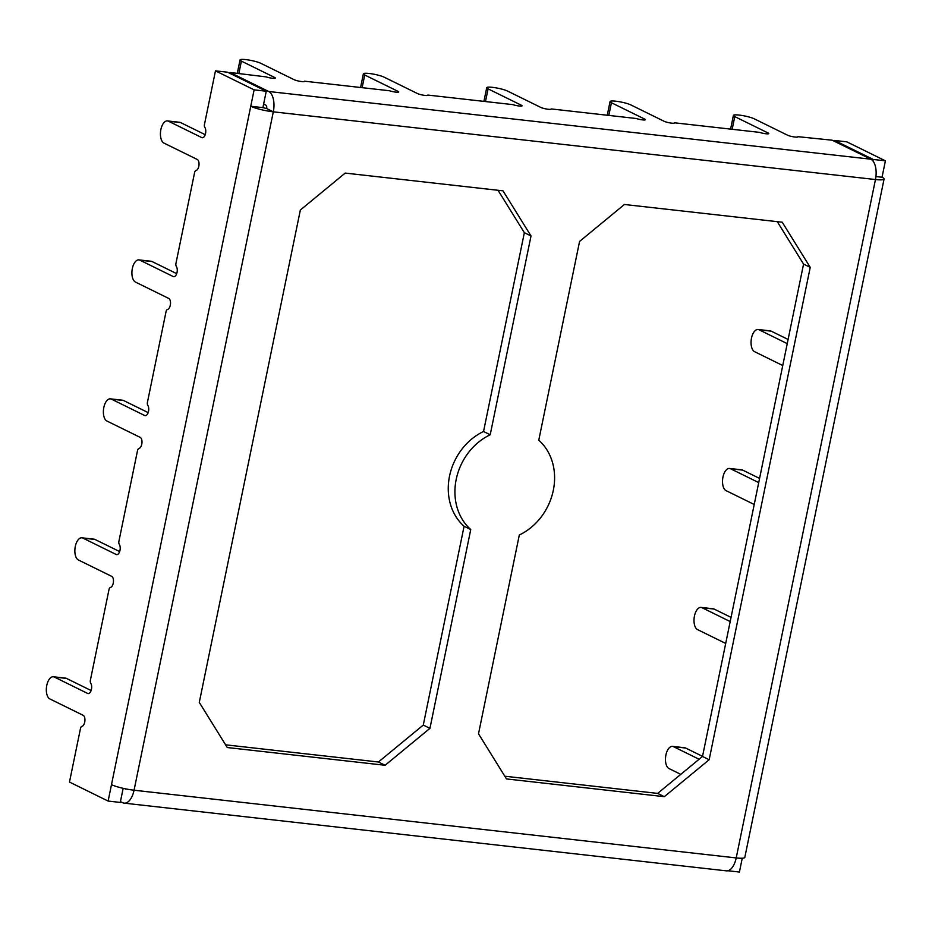 <?xml version="1.0" encoding="UTF-8"?>
<svg xmlns="http://www.w3.org/2000/svg" width="932" height="932" viewBox="0 0 932 932"><rect width="100%" height="100%" fill="white"/><g stroke="black" fill="none" stroke-linecap="round" stroke-linejoin="round"><path stroke-width="1.4" d="M263.628 104.058L265.876 105.165A2.831 1.421 96.4 0 1 266.645 108.555L262.894 107.634L266.261 91.219L227.606 72.218L215.467 70.855L204.481 124.387A2.831 1.421 96.4 0 0 204.842 127.404A5.65 2.843 -83.6 0 1 205.459 133.87A5.65 2.843 -83.6 0 1 202.267 137.738A5.65 2.843 -83.6 0 1 201.766 137.598L202.768 137.715M759.545 132.367L674.488 122.803A5.65 0.874 -168.4 0 1 674.558 122.989A5.65 0.874 -168.4 0 1 670.318 122.966A5.65 0.874 -168.4 0 1 664.167 121.3L630.847 104.92A11.3 1.736 11.6 0 0 618.557 101.588A11.3 1.736 11.6 0 0 610.064 101.553A11.3 1.736 11.6 0 0 611.427 102.741L644.746 119.121A5.65 0.874 -168.4 0 1 645.422 119.704A5.65 0.874 -168.4 0 1 642.066 119.82A5.65 0.874 -168.4 0 1 636.195 118.492L551.15 108.928A5.65 0.874 -168.4 0 1 551.22 109.114A5.65 0.874 -168.4 0 1 546.967 109.102A5.65 0.874 -168.4 0 1 540.828 107.436L507.509 91.056A11.3 1.736 11.6 0 0 495.218 87.725A11.3 1.736 11.6 0 0 486.725 87.69A11.3 1.736 11.6 0 0 488.088 88.866L521.396 105.246A5.65 0.874 -168.4 0 1 522.083 105.84A5.65 0.874 -168.4 0 1 518.728 105.957A5.65 0.874 -168.4 0 1 512.856 104.629L427.8 95.064A5.65 0.874 -168.4 0 1 427.87 95.25A5.65 0.874 -168.4 0 1 423.629 95.227A5.65 0.874 -168.4 0 1 417.478 93.561L384.17 77.181A11.3 1.736 11.6 0 0 371.868 73.849A11.3 1.736 11.6 0 0 363.375 73.826A11.3 1.736 11.6 0 0 364.738 75.003L398.057 91.383A5.65 0.874 -168.4 0 1 398.733 91.977A5.65 0.874 -168.4 0 1 395.389 92.082A5.65 0.874 -168.4 0 1 389.506 90.754L304.461 81.189A5.65 0.874 -168.4 0 1 304.531 81.375A5.65 0.874 -168.4 0 1 300.29 81.364A5.65 0.874 -168.4 0 1 294.139 79.698L260.82 63.318A11.3 1.736 11.6 0 0 248.529 59.986A11.3 1.736 11.6 0 0 240.037 59.951A11.3 1.736 11.6 0 0 241.4 61.128L274.719 77.507A5.65 0.874 -168.4 0 1 275.394 78.102A5.65 0.874 -168.4 0 1 272.039 78.218A5.65 0.874 -168.4 0 1 266.168 76.89L230.041 72.486L268.684 91.487L870.837 159.197L832.183 140.196L797.827 136.666A5.65 0.874 -168.4 0 1 797.897 136.853A5.65 0.874 -168.4 0 1 793.656 136.841A5.65 0.874 -168.4 0 1 787.505 135.175L754.198 118.795A11.3 1.736 11.6 0 0 741.895 115.463A11.3 1.736 11.6 0 0 733.402 115.428A11.3 1.736 11.6 0 0 734.766 116.605L768.084 132.985A5.65 0.874 -168.4 0 1 768.772 133.579A5.65 0.874 -168.4 0 1 765.417 133.695A5.65 0.874 -168.4 0 1 759.545 132.367M120.438 801.602L122.698 802.708A16.951 8.516 -83.6 0 0 124.166 803.139A16.951 8.516 -83.6 0 0 134.057 790.219A16.951 2.61 -168.4 0 1 111.491 784.651L108.124 801.066L69.481 782.064L80.467 728.533A2.831 1.421 96.4 0 1 81.888 726.389A5.65 2.843 -83.6 0 0 84.87 721.158A5.65 2.843 -83.6 0 0 83.181 715.322L49.862 698.942A11.3 5.685 96.4 0 1 46.6 686.371A11.3 5.685 96.4 0 1 53.369 676.772A11.3 5.685 96.4 0 1 54.359 677.063L87.666 693.443A5.65 2.843 -83.6 0 0 88.167 693.583A5.65 2.843 -83.6 0 0 91.359 689.715A5.65 2.843 -83.6 0 0 90.742 683.249A2.831 1.421 96.4 0 1 90.381 680.232L108.997 589.572A2.831 1.421 96.4 0 1 110.407 587.428A5.65 2.843 -83.6 0 0 113.401 582.197A5.65 2.843 -83.6 0 0 111.7 576.36L78.393 559.981A11.3 5.685 96.4 0 1 75.119 547.41A11.3 5.685 96.4 0 1 81.9 537.811A11.3 5.685 96.4 0 1 82.878 538.102L116.197 554.482A5.65 2.843 -83.6 0 0 116.686 554.622A5.65 2.843 -83.6 0 0 119.89 550.754A5.65 2.843 -83.6 0 0 119.261 544.288A2.831 1.421 96.4 0 1 118.912 541.271L137.517 450.61A2.831 1.421 96.4 0 1 138.938 448.467A5.65 2.843 -83.6 0 0 141.92 443.236A5.65 2.843 -83.6 0 0 140.231 437.399L106.912 421.019A11.3 5.685 96.4 0 1 103.65 408.449A11.3 5.685 96.4 0 1 110.419 398.849A11.3 5.685 96.4 0 1 111.409 399.141L144.716 415.521A5.65 2.843 -83.6 0 0 145.217 415.66A5.65 2.843 -83.6 0 0 148.409 411.793A5.65 2.843 -83.6 0 0 147.792 405.327A2.831 1.421 96.4 0 1 147.431 402.309L166.047 311.649A2.831 1.421 96.4 0 1 167.457 309.506A5.65 2.843 -83.6 0 0 170.451 304.275A5.65 2.843 -83.6 0 0 168.75 298.438L135.443 282.058A11.3 5.685 96.4 0 1 132.169 269.488A11.3 5.685 96.4 0 1 138.95 259.888A11.3 5.685 96.4 0 1 139.928 260.179L173.247 276.559A5.65 2.843 -83.6 0 0 173.736 276.699A5.65 2.843 -83.6 0 0 176.94 272.831A5.65 2.843 -83.6 0 0 176.311 266.366A2.831 1.421 96.4 0 1 175.962 263.348L194.567 172.688A2.831 1.421 96.4 0 1 195.988 170.544A5.65 2.843 -83.6 0 0 198.97 165.314A5.65 2.843 -83.6 0 0 197.281 159.477L163.962 143.097A11.3 5.685 96.4 0 1 160.7 130.527A11.3 5.685 96.4 0 1 167.469 120.927A11.3 5.685 96.4 0 1 168.459 121.218L201.766 137.598M167.469 120.927L179.608 122.29A11.3 5.685 96.4 0 1 180.598 122.581L205.215 134.686M123.164 788.332L120.263 802.429L108.124 801.066M53.369 676.772L65.508 678.135A11.3 5.685 96.4 0 1 66.498 678.426L91.126 690.53M81.9 537.811L94.039 539.174A11.3 5.685 96.4 0 1 95.017 539.465L119.646 551.569M110.419 398.849L122.558 400.212A11.3 5.685 96.4 0 1 123.548 400.504L148.165 412.608M138.95 259.888L151.089 261.251A11.3 5.685 96.4 0 1 152.067 261.543L176.696 273.647M229.866 73.325L230.041 72.486M266.645 108.555L273.309 111.828A16.951 8.516 -83.6 0 0 268.684 91.487M870.837 159.197A16.951 8.516 96.4 0 1 875.463 179.538A16.951 2.61 11.6 0 0 884.072 179.014A16.951 2.61 11.6 0 0 882.033 177.243L885.4 160.828L846.757 141.827L834.618 140.464L834.443 141.303M884.072 179.014L744.819 857.405A16.951 2.61 -168.4 0 1 736.21 857.929A16.951 8.516 96.4 0 1 726.319 870.849L124.166 803.139M875.929 176.556L882.033 177.243M702.507 756.458L709.159 759.731L810.234 267.356L782.239 222.224L624.417 204.481L579.576 241.423L538.766 440.23A56.526 48.091 -63.8 0 1 519.31 534.991L478.5 733.799L506.495 778.931L664.318 796.674L657.654 793.4L702.507 756.458L803.57 264.082L777.265 221.665M709.159 759.731L664.318 796.674M423.279 725.061L429.943 728.346L470.753 529.527A56.526 48.091 -63.8 0 1 490.209 434.766L531.019 235.959L503.012 190.839L345.201 173.084L300.349 210.026L199.285 702.402L227.28 747.534L385.102 765.277L378.439 762.003L423.279 725.061L464.089 526.254A56.526 48.091 -63.8 0 1 483.545 431.493L524.355 232.685L498.038 190.279M429.943 728.346L385.102 765.277M262.894 107.634L250.755 106.26A16.951 2.61 11.6 0 0 273.309 111.828L134.057 790.219L736.21 857.929L875.463 179.538L273.309 111.828M126.251 788.985A2.831 1.421 96.4 0 1 125.75 789.101A2.831 1.421 96.4 0 1 125.505 789.031L124.83 788.693M504.818 776.216L657.654 793.4M225.591 744.819L378.439 762.003M742.245 858.232L739.414 872.049L727.845 870.744M702.53 756.341L685.637 748.035A11.3 5.685 -83.6 0 0 684.659 747.744L672.52 746.381A11.3 5.685 -83.6 0 0 665.739 755.98A11.3 5.685 -83.6 0 0 669.001 768.562L680.779 774.352M731.049 617.38L714.157 609.074A11.3 5.685 -83.6 0 0 713.178 608.782L701.039 607.419A11.3 5.685 -83.6 0 0 694.27 617.019A11.3 5.685 -83.6 0 0 697.532 629.601L725.702 643.441M759.58 478.419L742.688 470.112A11.3 5.685 -83.6 0 0 741.709 469.821L729.57 468.458A11.3 5.685 -83.6 0 0 722.789 478.058A11.3 5.685 -83.6 0 0 726.051 490.64L754.221 504.48M788.099 339.458L771.207 331.151A11.3 5.685 -83.6 0 0 770.228 330.86L758.089 329.497A11.3 5.685 -83.6 0 0 751.32 339.097A11.3 5.685 -83.6 0 0 754.582 351.679L782.752 365.53M885.4 160.828L873.261 159.465L834.618 140.464M872.946 160.968L873.261 159.465M787.237 343.64L759.067 329.788A11.3 5.685 -83.6 0 0 758.089 329.497M758.718 482.601L730.548 468.749A11.3 5.685 -83.6 0 0 729.57 468.458M730.187 621.562L702.017 607.711A11.3 5.685 -83.6 0 0 701.039 607.419M699.105 759.265L673.498 746.672A11.3 5.685 -83.6 0 0 672.52 746.381M810.234 267.356L803.57 264.082M111.491 784.651L254.121 89.856L215.467 70.855M254.121 89.856L266.261 91.219M470.753 529.527L464.089 526.254M490.209 434.766L483.545 431.493M531.019 235.959L524.355 232.685M521.221 106.12L521.396 105.246M485.549 101.215L488.088 88.866M362.21 87.352L364.738 75.003M397.882 92.245L398.057 91.383M238.86 73.477L241.4 61.128M274.532 78.381L274.719 77.507M54.359 677.063L66.498 678.426M702.017 607.711L714.157 609.074M87.666 693.443L88.68 693.548M767.91 133.847L768.084 132.985M732.237 128.954L734.766 116.605M673.498 746.672L685.637 748.035M139.928 260.179L152.067 261.543M173.247 276.559L174.249 276.676M644.56 119.983L644.746 119.121M608.887 115.09L611.427 102.741M111.409 399.141L123.548 400.504M730.548 468.749L742.688 470.112M82.878 538.102L95.017 539.465M144.716 415.521L145.73 415.625M759.067 329.788L771.207 331.151M116.197 554.482L117.199 554.587M168.459 121.218L180.598 122.581M360.637 87.177L363.375 73.826M237.299 73.302L240.037 59.951M607.326 114.916L610.064 101.553M730.665 128.779L733.402 115.428M483.976 101.04L486.725 87.69"/></g></svg>
